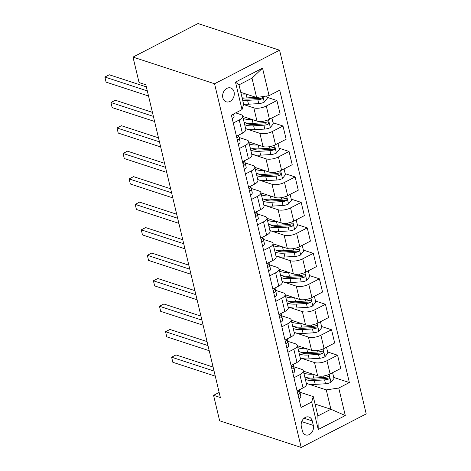<?xml version="1.0" encoding="UTF-8"?>
<svg xmlns="http://www.w3.org/2000/svg" width="471" height="471" viewBox="0 0 471 471"><rect width="100%" height="100%" fill="white"/><g stroke="black" fill="none" stroke-linecap="round" stroke-linejoin="round"><path stroke-width="0.71" d="M222.83 97.785A7.277 5.658 108.1 0 0 226.192 101.801A7.277 5.658 108.1 0 0 232.309 99.487A7.277 5.658 108.1 0 0 234.075 91.986A7.277 5.658 108.1 0 0 230.713 87.971A7.277 5.658 108.1 0 0 224.602 90.285A7.277 5.658 108.1 0 0 222.83 97.785M214.558 83.756L132.993 57.097L198.003 23.55L279.568 50.209L366.214 413.903L301.199 447.45L214.558 83.756L279.568 50.209M219.15 392.443L213.569 395.322L220.369 397.542L145.857 84.786L139.063 82.566L132.993 57.097M313.315 425.413L312.244 420.933A7.047 5.481 108.1 0 0 308.988 417.041A7.047 5.481 108.1 0 0 303.071 419.284A7.047 5.481 108.1 0 0 301.352 426.549L302.423 431.036A7.047 5.481 108.1 0 0 305.679 434.921A7.047 5.481 108.1 0 0 311.596 432.678A7.047 5.481 108.1 0 0 313.315 425.413L301.734 421.627M338.743 388.039L345.296 415.546L318.237 429.511L311.684 402.004L313.274 396.6L317.884 415.952L330.889 409.246L326.273 389.888L338.743 388.039L349.37 382.552L279.715 90.173L269.088 95.654L256.618 97.509L252.009 78.151L239.009 84.857L243.619 104.215L242.029 109.619L235.476 82.113L262.535 68.148L269.088 95.654M242.029 109.619L231.396 115.107L301.051 407.486L311.684 402.004M213.569 395.322L219.639 420.791L301.199 447.45M315.052 404.071L330.889 409.246L345.296 415.546M313.274 396.6L299.939 392.237M233.286 123.043L239.233 119.975A9.096 3.538 -13.4 0 0 242.642 116.09A9.096 3.538 -13.4 0 0 240.822 114.577L235.683 112.893M239.356 148.512L245.297 145.445A9.096 3.538 -13.4 0 0 248.712 141.559A9.096 3.538 -13.4 0 0 246.886 140.04L239.262 137.55M245.426 173.982L251.367 170.914A9.096 3.538 -13.4 0 0 254.776 167.028A9.096 3.538 -13.4 0 0 252.956 165.509L245.332 163.019M251.49 199.451L257.431 196.383A9.096 3.538 -13.4 0 0 260.846 192.498A9.096 3.538 -13.4 0 0 259.026 190.979L251.396 188.488M257.56 224.92L263.501 221.853A9.096 3.538 -13.4 0 0 266.91 217.967A9.096 3.538 -13.4 0 0 265.091 216.448L257.466 213.958M263.625 250.389L269.571 247.322A9.096 3.538 -13.4 0 0 272.98 243.436A9.096 3.538 -13.4 0 0 271.161 241.917L263.53 239.427M269.695 275.859L275.635 272.791A9.096 3.538 -13.4 0 0 279.044 268.906A9.096 3.538 -13.4 0 0 277.225 267.387L269.6 264.896M275.765 301.328L281.705 298.261A9.096 3.538 -13.4 0 0 285.114 294.375A9.096 3.538 -13.4 0 0 283.295 292.856L275.67 290.366M281.829 326.797L287.769 323.73A9.096 3.538 -13.4 0 0 291.184 319.844A9.096 3.538 -13.4 0 0 289.359 318.325L281.735 315.835M287.899 352.267L293.839 349.199A9.096 3.538 -13.4 0 0 297.248 345.314A9.096 3.538 -13.4 0 0 295.429 343.795L287.805 341.304M293.963 377.73L299.903 374.669A9.096 3.538 -13.4 0 0 303.318 370.783A9.096 3.538 -13.4 0 0 301.499 369.264L293.869 366.768M306.315 383.365L326.273 389.888M303.401 371.142L317.654 375.799A9.096 3.538 -13.4 0 0 330.118 373.95L340.751 368.463L337.595 355.222L327.651 351.972M300.245 357.895L314.498 362.552A9.096 3.538 -13.4 0 0 326.962 360.704L337.595 355.222M297.336 345.673L311.584 350.33A9.096 3.538 -13.4 0 0 324.054 348.481L334.681 342.994L331.525 329.753L321.587 326.503M294.181 332.426L308.434 337.083A9.096 3.538 -13.4 0 0 320.898 335.234L331.525 329.753M291.266 320.203L305.52 324.86A9.096 3.538 -13.4 0 0 317.984 323.012L328.617 317.525L325.461 304.284L315.517 301.034M288.111 306.957L302.364 311.614A9.096 3.538 -13.4 0 0 314.828 309.765L325.461 304.284M285.202 294.734L299.45 299.391A9.096 3.538 -13.4 0 0 311.92 297.542L322.547 292.055L319.391 278.814L309.453 275.564M282.047 281.487L296.294 286.15A9.096 3.538 -13.4 0 0 308.764 284.296L319.391 278.814M279.132 269.265L293.386 273.922A9.096 3.538 -13.4 0 0 305.85 272.073L316.483 266.586L313.327 253.345L303.383 250.095M275.977 256.018L290.23 260.681A9.096 3.538 -13.4 0 0 302.694 258.826L313.327 253.345M273.062 243.795L287.316 248.452A9.096 3.538 -13.4 0 0 299.78 246.604L310.413 241.117L307.257 227.876L297.313 224.626M269.907 230.549L284.16 235.212A9.096 3.538 -13.4 0 0 296.63 233.363L307.257 227.876M266.998 218.326L281.252 222.983A9.096 3.538 -13.4 0 0 293.716 221.135L304.343 215.647L301.193 202.406L291.249 199.156M263.842 205.085L278.096 209.742A9.096 3.538 -13.4 0 0 290.56 207.894L301.193 202.406M260.928 192.857L275.182 197.514A9.096 3.538 -13.4 0 0 287.646 195.665L298.278 190.184L295.123 176.937L285.179 173.687M257.772 179.616L272.026 184.273A9.096 3.538 -13.4 0 0 284.49 182.424L295.123 176.937M254.864 167.388L269.112 172.045A9.096 3.538 -13.4 0 0 281.581 170.196L292.208 164.715L289.053 151.468L279.115 148.218M251.708 154.147L265.956 158.804A9.096 3.538 -13.4 0 0 278.426 156.955L289.053 151.468M248.794 141.918L263.048 146.575A9.096 3.538 -13.4 0 0 275.511 144.727L286.144 139.245L282.989 125.998L273.045 122.748M245.638 128.677L259.892 133.334A9.096 3.538 -13.4 0 0 272.356 131.486L282.989 125.998M242.724 116.449L256.978 121.106A9.096 3.538 -13.4 0 0 269.447 119.257L280.074 113.776L276.919 100.529L266.98 97.279M243.536 104.503L253.822 107.865A9.096 3.538 -13.4 0 0 266.292 106.016L276.919 100.529M240.787 92.334L256.618 97.509M297.119 390.977L303.059 387.91A9.096 3.538 -13.4 0 0 306.474 384.024L303.318 370.783M349.37 382.552L333.721 377.442M291.054 365.508L296.995 362.44A9.096 3.538 -13.4 0 0 300.404 358.555L297.248 345.314M284.984 340.038L290.925 336.971A9.096 3.538 -13.4 0 0 294.34 333.085L291.184 319.844M278.914 314.569L284.861 311.502A9.096 3.538 -13.4 0 0 288.27 307.616L285.114 294.375M272.85 289.1L278.791 286.032A9.096 3.538 -13.4 0 0 282.2 282.153L279.044 268.906M266.78 263.63L272.721 260.569A9.096 3.538 -13.4 0 0 276.136 256.683L272.98 243.436M260.716 238.161L266.657 235.1A9.096 3.538 -13.4 0 0 270.066 231.214L266.91 217.967M254.646 212.692L260.587 209.63A9.096 3.538 -13.4 0 0 264.001 205.745L260.846 192.498M248.576 187.222L254.523 184.161A9.096 3.538 -13.4 0 0 257.931 180.275L254.776 167.028M242.512 161.759L248.452 158.692A9.096 3.538 -13.4 0 0 251.861 154.806L248.712 141.559M236.442 136.29L242.388 133.222A9.096 3.538 -13.4 0 0 245.797 129.337L242.642 116.09M317.884 415.952L318.237 429.511M235.476 82.113L239.009 84.857M262.535 68.148L252.009 78.151M298.985 398.802A6.029 2.343 -13.4 0 0 300.786 396.517L299.945 392.272A17.398 6.771 -13.4 0 0 299.921 392.172A17.398 6.771 -13.4 0 0 299.897 392.078M213.104 367.056L176.007 354.928L171.615 357.195L214.058 371.071M172.828 362.287L171.615 357.195L172.828 362.287L215.276 376.164M297.907 394.298L298.838 394.404A6.029 2.343 -13.4 0 0 299.868 392.643L299.309 389.847M299.22 389.894L299.285 390.2A6.029 2.343 166.6 0 1 298.255 391.96L297.631 393.12M312.744 374.192A17.398 6.771 166.6 0 1 303.86 373.05M332.585 372.679L333.968 378.478L330.936 382.328A6.029 2.343 166.6 0 1 325.508 383.759L315.246 384.377A17.398 6.771 166.6 0 1 306.285 383.235M305.361 379.367A17.398 6.771 -13.4 0 0 314.322 380.503L324.584 379.891A6.029 2.343 -13.4 0 0 328.534 379.084L329.247 378.513L329.417 377.242L328.923 376.659L327.951 376.635A6.029 2.343 166.6 0 1 324.001 377.442L313.739 378.06A17.398 6.771 166.6 0 1 304.778 376.918M328.534 379.084L326.574 378.443A3.067 1.195 166.6 0 1 325.526 378.59L315.264 379.202A14.442 5.623 166.6 0 1 306.745 377.589M292.915 373.332A6.029 2.343 -13.4 0 0 294.722 371.048L293.875 366.803A17.398 6.771 -13.4 0 0 293.857 366.703A17.398 6.771 -13.4 0 0 293.833 366.609M207.034 341.587L169.943 329.459L165.551 331.725L207.994 345.602M166.763 336.818L165.551 331.725L166.763 336.818L209.206 350.695M291.843 368.828L292.768 368.934A6.029 2.343 -13.4 0 0 293.798 367.174L293.245 364.377M293.156 364.424L293.215 364.731A6.029 2.343 166.6 0 1 292.185 366.491L291.561 367.651M286.851 347.863A6.029 2.343 -13.4 0 0 288.652 345.579L287.81 341.334A17.398 6.771 -13.4 0 0 287.787 341.234A17.398 6.771 -13.4 0 0 287.763 341.139M200.97 316.118L163.873 303.989L159.481 306.256L201.924 320.133M160.693 311.355L159.481 306.256L160.693 311.355L203.136 325.226M285.773 343.359L286.704 343.465A6.029 2.343 -13.4 0 0 287.734 341.705L287.175 338.908M287.086 338.955L287.151 339.261A6.029 2.343 166.6 0 1 286.121 341.022L285.497 342.182M280.781 322.394A6.029 2.343 -13.4 0 0 282.588 320.109L281.74 315.864A17.398 6.771 -13.4 0 0 281.723 315.764A17.398 6.771 -13.4 0 0 281.693 315.67M194.9 290.648L157.803 278.52L153.411 280.787L195.859 294.663M154.623 285.885L153.411 280.787L154.623 285.885L197.072 299.756M279.709 317.89L280.634 317.996A6.029 2.343 -13.4 0 0 281.664 316.235L281.105 313.439M281.081 313.792L281.01 313.492L281.081 313.792A6.029 2.343 166.6 0 1 280.051 315.552L279.427 316.712M306.674 348.723A17.398 6.771 166.6 0 1 297.79 347.58M326.521 347.209L327.898 353.009L324.872 356.859A6.029 2.343 166.6 0 1 319.438 358.29L309.176 358.908A17.398 6.771 166.6 0 1 300.215 357.766M299.297 353.898A17.398 6.771 -13.4 0 0 308.252 355.034L318.52 354.422A6.029 2.343 -13.4 0 0 322.464 353.615L323.177 353.05L323.347 351.772L322.853 351.189L321.881 351.166A6.029 2.343 166.6 0 1 317.937 351.978L307.669 352.591A17.398 6.771 166.6 0 1 298.714 351.448M322.464 353.615L320.51 352.973A3.067 1.195 166.6 0 1 319.456 353.12L309.194 353.733A14.442 5.623 166.6 0 1 300.675 352.12M300.61 323.253A17.398 6.771 166.6 0 1 291.72 322.111M320.451 321.74L321.834 327.539L318.802 331.39A6.029 2.343 166.6 0 1 313.374 332.82L303.106 333.439A17.398 6.771 166.6 0 1 294.151 332.296M293.227 328.428A17.398 6.771 -13.4 0 0 302.188 329.565L312.45 328.952A6.029 2.343 -13.4 0 0 316.394 328.146L317.113 327.58L317.277 326.303L316.783 325.72L315.811 325.702A6.029 2.343 166.6 0 1 311.867 326.509L301.605 327.121A17.398 6.771 166.6 0 1 292.644 325.985M316.394 328.146L314.44 327.504A3.067 1.195 166.6 0 1 313.392 327.651L303.124 328.263A14.442 5.623 166.6 0 1 294.605 326.65M294.54 297.784A17.398 6.771 166.6 0 1 285.656 296.642M314.381 296.271L315.764 302.07L312.738 305.92A6.029 2.343 166.6 0 1 307.304 307.357L297.042 307.969A17.398 6.771 166.6 0 1 288.081 306.827M287.157 302.959A17.398 6.771 -13.4 0 0 296.118 304.095L306.385 303.483A6.029 2.343 -13.4 0 0 310.33 302.676L311.043 302.111L311.213 300.834L310.719 300.251L309.747 300.233A6.029 2.343 166.6 0 1 305.803 301.04L295.535 301.652A17.398 6.771 166.6 0 1 286.574 300.516M310.33 302.676L308.375 302.035A3.067 1.195 166.6 0 1 307.322 302.182L297.06 302.794A14.442 5.623 166.6 0 1 288.54 301.181M274.711 296.924A6.029 2.343 -13.4 0 0 276.518 294.64L275.676 290.395A17.398 6.771 -13.4 0 0 275.653 290.295A17.398 6.771 -13.4 0 0 275.629 290.201M188.836 265.179L151.739 253.051L147.346 255.317L189.789 269.194M148.559 260.416L147.346 255.317L148.559 260.416L191.002 274.287M273.639 292.42L274.569 292.526A6.029 2.343 -13.4 0 0 275.594 290.766L275.04 287.969M275.011 288.323L274.94 288.022L275.011 288.323A6.029 2.343 166.6 0 1 273.987 290.083L273.363 291.243M288.47 272.315A17.398 6.771 166.6 0 1 279.586 271.172M308.317 270.801L309.7 276.601L306.668 280.451A6.029 2.343 166.6 0 1 301.24 281.888L290.972 282.5A17.398 6.771 166.6 0 1 282.011 281.364M281.093 277.49A17.398 6.771 -13.4 0 0 290.054 278.626L300.315 278.014A6.029 2.343 -13.4 0 0 304.26 277.207L304.978 276.642L305.143 275.364L304.649 274.781L303.677 274.764A6.029 2.343 166.6 0 1 299.733 275.57L289.471 276.183A17.398 6.771 166.6 0 1 280.51 275.046M304.26 277.207L302.305 276.565A3.067 1.195 166.6 0 1 301.257 276.712L290.99 277.325A14.442 5.623 166.6 0 1 282.47 275.712M268.647 271.455A6.029 2.343 -13.4 0 0 270.448 269.171L269.606 264.926A17.398 6.771 -13.4 0 0 269.583 264.826A17.398 6.771 -13.4 0 0 269.559 264.731M182.766 239.71L145.669 227.587L141.276 229.854L183.725 243.725M142.489 234.947L141.276 229.854L142.489 234.947L184.938 248.818M267.575 266.951L268.499 267.063A6.029 2.343 -13.4 0 0 269.53 265.303L268.97 262.5M268.947 262.853L268.876 262.553L268.947 262.853A6.029 2.343 166.6 0 1 267.917 264.614L267.293 265.774M282.406 246.845A17.398 6.771 166.6 0 1 273.521 245.703M302.247 245.332L303.63 251.131L300.604 254.982A6.029 2.343 166.6 0 1 295.17 256.418L284.908 257.031A17.398 6.771 166.6 0 1 275.947 255.894M275.023 252.02A17.398 6.771 -13.4 0 0 283.984 253.162L294.245 252.544A6.029 2.343 -13.4 0 0 298.196 251.738L298.908 251.173L299.079 249.895L298.585 249.312L297.613 249.294A6.029 2.343 166.6 0 1 293.663 250.101L283.401 250.713A17.398 6.771 166.6 0 1 274.44 249.577M298.196 251.738L296.235 251.096A3.067 1.195 166.6 0 1 295.187 251.243L284.926 251.855A14.442 5.623 166.6 0 1 276.406 250.248M262.577 245.986A6.029 2.343 -13.4 0 0 264.384 243.701L263.536 239.456A17.398 6.771 -13.4 0 0 263.519 239.362A17.398 6.771 -13.4 0 0 263.495 239.262M176.696 214.24L139.604 202.118L135.212 204.385L177.655 218.256M136.425 209.477L135.212 204.385L136.425 209.477L178.868 223.348M261.505 241.482L262.429 241.594A6.029 2.343 -13.4 0 0 263.46 239.833L262.906 237.031M262.877 237.384L262.806 237.084L262.877 237.384A6.029 2.343 166.6 0 1 261.847 239.144L261.222 240.304M276.336 221.382A17.398 6.771 166.6 0 1 267.451 220.234M296.182 219.863L297.56 225.662L294.534 229.512A6.029 2.343 166.6 0 1 289.1 230.949L278.838 231.561A17.398 6.771 166.6 0 1 269.877 230.425M268.959 226.551A17.398 6.771 -13.4 0 0 277.914 227.693L288.181 227.075A6.029 2.343 -13.4 0 0 292.126 226.268L292.838 225.703L293.009 224.426L292.515 223.843L291.543 223.825A6.029 2.343 166.6 0 1 287.598 224.632L277.331 225.244A17.398 6.771 166.6 0 1 268.376 224.108M292.126 226.268L290.171 225.633A3.067 1.195 166.6 0 1 289.123 225.774L278.856 226.386A14.442 5.623 166.6 0 1 270.336 224.779M256.512 220.516A6.029 2.343 -13.4 0 0 258.314 218.232L257.472 213.987A17.398 6.771 -13.4 0 0 257.449 213.893A17.398 6.771 -13.4 0 0 257.425 213.793M170.632 188.771L133.534 176.649L129.142 178.915L171.585 192.786M130.355 184.008L129.142 178.915L130.355 184.008L172.798 197.879M255.435 216.012L256.365 216.124A6.029 2.343 -13.4 0 0 257.396 214.364L256.836 211.561M256.748 211.609L256.813 211.915A6.029 2.343 166.6 0 1 255.782 213.675L255.158 214.835M270.272 195.912A17.398 6.771 166.6 0 1 261.381 194.764M290.112 194.393L291.496 200.199L288.464 204.049A6.029 2.343 166.6 0 1 283.036 205.48L272.768 206.092A17.398 6.771 166.6 0 1 263.813 204.956M262.889 201.082A17.398 6.771 -13.4 0 0 271.849 202.224L282.111 201.606A6.029 2.343 -13.4 0 0 286.056 200.799L286.774 200.234L286.945 198.962L286.445 198.373L285.473 198.356A6.029 2.343 166.6 0 1 281.528 199.162L271.267 199.775A17.398 6.771 166.6 0 1 262.306 198.638M286.056 200.799L284.101 200.163A3.067 1.195 166.6 0 1 283.053 200.305L272.791 200.917A14.442 5.623 166.6 0 1 264.272 199.31M250.442 195.053A6.029 2.343 -13.4 0 0 252.25 192.763L251.402 188.518A17.398 6.771 -13.4 0 0 251.384 188.424A17.398 6.771 -13.4 0 0 251.355 188.323M164.562 163.302L127.47 151.179L123.072 153.446L165.521 167.317M124.291 158.539L123.072 153.446L124.291 158.539L166.734 172.41M249.371 190.543L250.295 190.655A6.029 2.343 -13.4 0 0 251.326 188.895L250.772 186.098M250.684 186.139L250.743 186.445A6.029 2.343 166.6 0 1 249.712 188.206L249.088 189.366M264.202 170.443A17.398 6.771 166.6 0 1 255.317 169.295M284.048 168.924L285.426 174.729L282.4 178.58A6.029 2.343 166.6 0 1 276.966 180.01L266.704 180.623A17.398 6.771 166.6 0 1 257.743 179.486M256.819 175.612A17.398 6.771 -13.4 0 0 265.779 176.755L276.047 176.136A6.029 2.343 -13.4 0 0 279.992 175.33L280.704 174.765L280.875 173.493L280.38 172.904L279.409 172.886A6.029 2.343 166.6 0 1 275.464 173.693L265.197 174.305A17.398 6.771 166.6 0 1 256.242 173.169M279.992 175.33L278.037 174.694A3.067 1.195 166.6 0 1 276.983 174.835L266.721 175.453A14.442 5.623 166.6 0 1 258.202 173.84M244.378 169.584A6.029 2.343 -13.4 0 0 246.18 167.293L245.338 163.048A17.398 6.771 -13.4 0 0 245.314 162.954A17.398 6.771 -13.4 0 0 245.291 162.854M158.497 137.832L121.4 125.71L117.008 127.977L159.451 141.848M118.221 133.069L117.008 127.977L118.221 133.069L160.664 146.94M243.301 165.074L244.231 165.186A6.029 2.343 -13.4 0 0 245.256 163.425L244.702 160.629M244.614 160.67L244.679 160.982A6.029 2.343 166.6 0 1 243.648 162.736L243.024 163.902M258.132 144.974A17.398 6.771 166.6 0 1 249.247 143.826M277.978 143.455L279.362 149.26L276.33 153.11A6.029 2.343 166.6 0 1 270.902 154.541L260.634 155.153A17.398 6.771 166.6 0 1 251.679 154.017M250.755 150.143A17.398 6.771 -13.4 0 0 259.715 151.285L269.977 150.667A6.029 2.343 -13.4 0 0 273.922 149.86L274.64 149.295L274.805 148.024L274.175 147.382L273.339 147.417A6.029 2.343 166.6 0 1 269.394 148.224L259.132 148.842A17.398 6.771 166.6 0 1 250.172 147.7M273.922 149.86L271.967 149.225A3.067 1.195 166.6 0 1 270.919 149.366L260.651 149.984A14.442 5.623 166.6 0 1 252.132 148.371M238.308 144.114A6.029 2.343 -13.4 0 0 240.116 141.824L239.268 137.579A17.398 6.771 -13.4 0 0 239.244 137.485A17.398 6.771 -13.4 0 0 239.221 137.391M152.427 112.363L115.33 100.241L110.938 102.507L153.387 116.378M112.151 107.6L110.938 102.507L112.151 107.6L154.6 121.471M237.237 139.604L238.161 139.716A6.029 2.343 -13.4 0 0 239.191 137.956L238.632 135.159M238.55 135.201L238.609 135.513A6.029 2.343 166.6 0 1 237.578 137.273L236.954 138.433M252.067 119.504A17.398 6.771 166.6 0 1 243.183 118.362M271.908 117.986L273.292 123.791L270.266 127.641A6.029 2.343 166.6 0 1 264.832 129.072L254.57 129.684A17.398 6.771 166.6 0 1 245.609 128.548M244.685 124.674A17.398 6.771 -13.4 0 0 253.645 125.816L263.907 125.198A6.029 2.343 -13.4 0 0 267.858 124.391L268.57 123.826L268.741 122.554L268.111 121.912L267.275 121.948A6.029 2.343 166.6 0 1 263.33 122.754L253.062 123.373A17.398 6.771 166.6 0 1 244.102 122.23M267.858 124.391L265.897 123.755A3.067 1.195 166.6 0 1 264.849 123.897L254.587 124.515A14.442 5.623 166.6 0 1 246.068 122.902M232.238 118.645A6.029 2.343 -13.4 0 0 234.046 116.355L233.575 113.982M146.363 86.894L109.266 74.771L104.874 77.038L147.317 90.909M106.087 82.131L104.874 77.038L106.087 82.131L148.53 96.002M245.997 94.035A17.398 6.771 166.6 0 1 241.17 93.929M266.674 96.013L267.228 98.321L264.196 102.172A6.029 2.343 166.6 0 1 258.767 103.602L248.5 104.215A17.398 6.771 166.6 0 1 243.595 104.115M256.153 97.35L246.998 97.903A17.398 6.771 166.6 0 1 242.088 97.797M242.671 100.246A17.398 6.771 -13.4 0 0 247.575 100.347L257.843 99.734A6.029 2.343 -13.4 0 0 261.788 98.922L262.688 97.944L262.394 96.649M261.788 98.922L259.833 98.286A3.067 1.195 166.6 0 1 258.785 98.427L248.517 99.045A14.442 5.623 166.6 0 1 242.265 98.533M314.498 362.552L317.654 375.799M308.434 337.083L311.584 350.33M302.364 311.614L305.52 324.86M296.294 286.15L299.45 299.391M290.23 260.681L293.386 273.922M284.16 235.212L287.316 248.452M278.096 209.742L281.252 222.983M272.026 184.273L275.182 197.514M265.956 158.804L269.112 172.045M259.892 133.334L263.048 146.575M253.822 107.865L256.978 121.106M326.962 360.704L330.118 373.95M299.903 374.669L303.059 387.91M293.839 349.199L296.995 362.44M320.898 335.234L324.054 348.481M287.769 323.73L290.925 336.971M314.828 309.765L317.984 323.012M281.705 298.261L284.861 311.502M308.764 284.296L311.92 297.542M275.635 272.791L278.791 286.032M302.694 258.826L305.85 272.073M269.571 247.322L272.721 260.569M296.63 233.363L299.78 246.604M263.501 221.853L266.657 235.1M290.56 207.894L293.716 221.135M257.431 196.383L260.587 209.63M284.49 182.424L287.646 195.665M251.367 170.914L254.523 184.161M278.426 156.955L281.581 170.196M245.297 145.445L248.452 158.692M272.356 131.486L275.511 144.727M239.233 119.975L242.388 133.222M266.292 106.016L269.447 119.257M304.066 418.254L312.244 420.933M299.868 392.643L300.786 396.517M299.215 389.9L299.285 390.2M297.86 394.086L298.838 394.404M331.013 382.234L329.152 374.41M313.739 378.06L312.826 374.221M315.246 384.377L314.322 380.503M324.001 377.442L323.654 375.976M325.508 383.759L324.584 379.891M293.798 367.174L294.722 371.048M293.145 364.43L293.215 364.731M291.79 368.616L292.768 368.934M287.734 341.705L288.652 345.579M287.075 338.961L287.151 339.261M285.726 343.147L286.704 343.465M281.664 316.235L282.588 320.109M279.656 317.678L280.634 317.996M324.949 356.765L323.082 348.94M307.669 352.591L306.756 348.752M309.176 358.908L308.252 355.034M317.937 351.978L317.584 350.506M319.438 358.29L318.52 354.422M318.879 331.296L317.018 323.471M301.605 327.121L300.686 323.283M303.106 333.439L302.188 329.565M311.867 326.509L311.519 325.043M313.374 332.82L312.45 328.952M312.815 305.826L310.948 298.002M295.535 301.652L294.622 297.813M297.042 307.969L296.118 304.095M305.803 301.04L305.449 299.574M307.304 307.357L306.385 303.483M275.594 290.766L276.518 294.64M273.592 292.208L274.569 292.526M306.745 280.357L304.878 272.532M289.471 276.183L288.552 272.344M290.972 282.5L290.054 278.626M299.733 275.57L299.385 274.104M301.24 281.888L300.315 278.014M269.53 265.303L270.448 269.171M267.522 266.739L268.499 267.063M300.675 254.888L298.814 247.063M283.401 250.713L282.488 246.875M284.908 257.031L283.984 253.162M293.663 250.101L293.315 248.635M295.17 256.418L294.245 252.544M263.46 239.833L264.384 243.701M261.452 241.27L262.429 241.594M294.611 229.418L292.744 221.594M277.331 225.244L276.418 221.405M278.838 231.561L277.914 227.693M287.598 224.632L287.251 223.166M289.1 230.949L288.181 227.075M257.396 214.364L258.314 218.232M256.736 211.614L256.813 211.915M255.388 215.8L256.365 216.124M288.54 203.949L286.68 196.124M271.267 199.775L270.348 195.936M272.768 206.092L271.849 202.224M281.528 199.162L281.181 197.696M283.036 205.48L282.111 201.606M251.326 188.895L252.25 192.763M250.672 186.145L250.743 186.445M249.318 190.331L250.295 190.655M282.476 178.48L280.61 170.655M265.197 174.305L264.284 170.467M266.704 180.623L265.779 176.755M275.464 173.693L275.111 172.227M276.966 180.01L276.047 176.136M245.256 163.425L246.18 167.293M244.602 160.676L244.679 160.982M243.254 164.868L244.231 165.186M276.406 153.01L274.546 145.186M259.132 148.842L258.214 144.997M260.634 155.153L259.715 151.285M269.394 148.224L269.047 146.758M270.902 154.541L269.977 150.667M239.191 137.956L240.116 141.824M238.538 135.206L238.609 135.513M237.184 139.398L238.161 139.716M270.342 127.541L268.476 119.722M253.062 123.373L252.15 119.528M254.57 129.684L253.645 125.816M263.33 122.754L262.977 121.288M264.832 129.072L263.907 125.198M233.492 114.023L234.046 116.355M264.272 102.072L262.959 96.567M246.998 97.903L246.08 94.059M248.5 104.215L247.575 100.347M258.767 103.602L257.843 99.734"/></g></svg>
